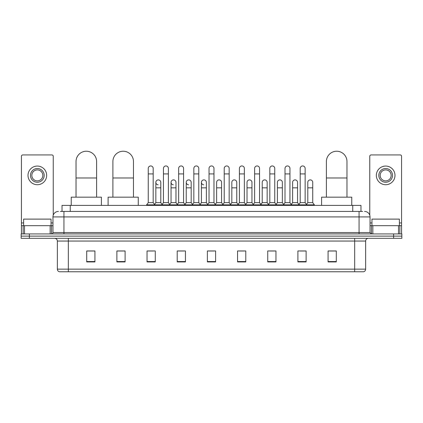 <?xml version="1.0" encoding="UTF-8"?>
<svg xmlns="http://www.w3.org/2000/svg" width="423" height="423" viewBox="0 0 423 423"><rect width="100%" height="100%" fill="white"/><g stroke="black" fill="none" stroke-linecap="round" stroke-linejoin="round"><path stroke-width="0.63" d="M62.022 211.431L62.022 205.398L360.978 205.398L360.978 211.431M60.5 211.431L362.627 211.431M60.373 211.431L63.936 211.431L63.936 216.914L52.965 216.914L52.965 232.55A1.369 1.369 0 0 1 51.595 233.924M58.453 211.431A5.483 5.483 0 0 0 52.965 216.914M364.547 211.431A5.483 5.483 0 0 1 370.035 216.914L370.035 232.55L371.405 233.924M29.377 233.924L21.15 233.924L21.15 236.119L29.377 236.119L21.15 236.119L21.15 238.313L29.377 238.313L29.377 236.119L393.623 236.119L29.377 236.119L29.377 233.924L393.623 233.924L393.623 236.119L401.85 236.119L393.623 236.119L393.623 238.313L29.377 238.313M393.623 238.313L401.85 238.313L401.85 233.924L393.623 233.924M365.646 269.139C365.567 270.456 364.912 271.333 363.669 271.772L354.675 271.772L354.675 269.139L365.646 269.139L365.646 241.052A2.744 2.744 0 0 1 368.385 238.313M354.675 271.772L59.331 271.772A2.744 2.744 0 0 1 57.354 269.139L57.354 241.052C57.195 239.386 56.28 238.472 54.615 238.313M336.296 261.927L336.296 250.955L328.068 250.955L328.068 261.927L336.296 261.927M306.125 261.927L306.125 250.955L297.898 250.955L297.898 261.927L306.125 261.927M275.955 261.927L275.955 250.955L267.727 250.955L267.727 261.927L275.955 261.927M245.784 261.927L245.784 250.955L237.557 250.955L237.557 261.927L245.784 261.927M94.932 261.927L94.932 250.955L86.704 250.955L86.704 261.927L94.932 261.927M125.102 261.927L125.102 250.955L116.875 250.955L116.875 261.927L125.102 261.927M155.273 261.927L155.273 250.955L147.045 250.955L147.045 261.927L155.273 261.927M185.443 261.927L185.443 250.955L177.216 250.955L177.216 261.927L185.443 261.927M215.614 261.927L215.614 250.955L207.386 250.955L207.386 261.927L215.614 261.927M269.536 251.008L275.024 251.008M299.928 251.008L305.411 251.008M178.369 251.008L183.852 251.008M147.976 251.008L153.464 251.008M239.148 251.008L244.631 251.008M208.756 251.008L214.244 251.008M125.102 251.008L116.875 251.008M94.932 251.008L86.704 251.008M336.296 251.008L328.068 251.008M51.046 225.692L51.046 219.109L23.619 219.109L23.619 225.692M50.157 233.924L50.157 225.692L24.508 225.692L24.508 233.924M53.24 215.207L53.24 156.304A1.369 1.369 0 0 0 51.87 154.929L22.794 154.929A1.369 1.369 0 0 0 21.425 156.304L21.425 225.692L24.508 225.692M50.157 225.692L52.965 225.692M21.425 233.924L21.425 225.692M37.335 168.534A6.858 6.858 0 0 0 30.477 175.392A6.858 6.858 0 0 0 37.335 182.25A6.858 6.858 0 0 0 44.188 175.392A6.858 6.858 0 0 0 37.335 168.534M37.335 169.903A5.483 5.483 0 0 0 31.847 175.392A5.483 5.483 0 0 0 37.335 180.875A5.483 5.483 0 0 0 42.818 175.392A5.483 5.483 0 0 0 37.335 169.903M37.335 184.719A9.327 9.327 0 0 0 46.657 175.392A9.327 9.327 0 0 0 37.335 166.065A9.327 9.327 0 0 0 28.008 175.392A9.327 9.327 0 0 0 37.335 184.719M76.034 197.171L76.034 161.512A10.284 10.284 0 0 1 86.318 151.228A10.284 10.284 0 0 1 96.603 161.512A10.284 10.284 0 0 0 86.318 151.228M96.603 197.171L96.603 161.512M101.404 205.398L101.404 197.171L71.233 197.171L71.233 205.398M112.899 197.171L112.899 161.512A10.284 10.284 0 0 1 123.183 151.228A10.284 10.284 0 0 1 133.467 161.512A10.284 10.284 0 0 0 123.183 151.228M133.467 197.171L133.467 161.512M138.268 205.398L138.268 197.171L108.098 197.171L108.098 205.398M326.397 197.171L326.397 161.512A10.284 10.284 0 0 1 336.682 151.228A10.284 10.284 0 0 1 346.966 161.512A10.284 10.284 0 0 0 336.682 151.228M346.966 197.171L346.966 161.512M351.767 205.398L351.767 197.171L321.596 197.171L321.596 205.398M148.251 173.911L153.189 173.911L153.189 202.654L148.251 202.654L148.251 168.423A2.469 2.469 0 0 1 150.874 165.959A2.469 2.469 0 0 1 153.189 168.423A2.469 2.469 0 0 0 150.874 165.959M148.251 202.654L146.607 204.848L146.607 205.398M153.189 202.654L154.834 204.848L146.607 204.848M163.447 202.654L163.447 173.911L168.386 173.911L168.386 202.654L163.447 202.654L161.803 204.848L154.834 204.848L154.834 205.398M163.447 173.911L163.447 168.423A2.469 2.469 0 0 1 166.07 165.959A2.469 2.469 0 0 1 168.386 168.423A2.469 2.469 0 0 0 166.07 165.959M168.386 202.654L170.03 204.848L161.803 204.848L161.803 205.398M178.643 202.654L178.643 173.911L183.577 173.911L183.577 202.654L178.643 202.654L176.994 204.848L170.03 204.848L170.03 205.398M178.643 173.911L178.643 168.423A2.469 2.469 0 0 1 181.266 165.959A2.469 2.469 0 0 1 183.577 168.423A2.469 2.469 0 0 0 181.266 165.959M183.577 202.654L185.226 204.848L176.994 204.848L176.994 205.398M193.834 202.654L193.834 173.911L198.773 173.911L198.773 202.654L193.834 202.654L192.19 204.848L185.226 204.848L185.226 205.398M193.834 173.911L193.834 168.423A2.469 2.469 0 0 1 196.462 165.959A2.469 2.469 0 0 1 198.773 168.423A2.469 2.469 0 0 0 196.462 165.959M198.773 202.654L200.417 204.848L192.19 204.848L192.19 205.398M209.031 202.654L209.031 173.911L213.969 173.911L213.969 202.654L209.031 202.654L207.386 204.848L200.417 204.848L200.417 205.398M209.031 173.911L209.031 168.423A2.469 2.469 0 0 1 211.653 165.959A2.469 2.469 0 0 1 213.969 168.423A2.469 2.469 0 0 0 211.653 165.959M213.969 202.654L215.614 204.848L207.386 204.848L207.386 205.398M224.227 202.654L224.227 173.911L229.166 173.911L229.166 202.654L224.227 202.654L222.583 204.848L215.614 204.848L215.614 205.398M224.227 173.911L224.227 168.423A2.469 2.469 0 0 1 226.85 165.959A2.469 2.469 0 0 1 229.166 168.423A2.469 2.469 0 0 0 226.85 165.959M229.166 202.654L230.81 204.848L222.583 204.848L222.583 205.398M239.423 202.654L239.423 173.911L244.357 173.911L244.357 202.654L239.423 202.654L237.774 204.848L230.81 204.848L230.81 205.398M239.423 173.911L239.423 168.423A2.469 2.469 0 0 1 242.046 165.959A2.469 2.469 0 0 1 244.357 168.423A2.469 2.469 0 0 0 242.046 165.959M244.357 202.654L246.006 204.848L237.774 204.848L237.774 205.398M254.614 202.654L254.614 173.911L259.553 173.911L259.553 202.654L254.614 202.654L252.97 204.848L246.006 204.848L246.006 205.398M254.614 173.911L254.614 168.423A2.469 2.469 0 0 1 257.242 165.959A2.469 2.469 0 0 1 259.553 168.423A2.469 2.469 0 0 0 257.242 165.959M259.553 202.654L261.197 204.848L252.97 204.848L252.97 205.398M269.811 202.654L269.811 173.911L274.749 173.911L274.749 202.654L269.811 202.654L268.166 204.848L261.197 204.848L261.197 205.398M269.811 173.911L269.811 168.423A2.469 2.469 0 0 1 272.433 165.959A2.469 2.469 0 0 1 274.749 168.423A2.469 2.469 0 0 0 272.433 165.959M274.749 202.654L276.393 204.848L268.166 204.848L268.166 205.398M285.007 202.654L285.007 173.911L289.945 173.911L289.945 202.654L285.007 202.654L283.362 204.848L276.393 204.848L276.393 205.398M285.007 173.911L285.007 168.423A2.469 2.469 0 0 1 287.629 165.959A2.469 2.469 0 0 1 289.945 168.423A2.469 2.469 0 0 0 287.629 165.959M289.945 202.654L291.59 204.848L283.362 204.848L283.362 205.398M300.203 202.654L300.203 173.911L305.142 173.911L305.142 202.654L300.203 202.654L298.559 204.848L291.59 204.848L291.59 205.398M300.203 173.911L300.203 168.423A2.469 2.469 0 0 1 302.826 165.959A2.469 2.469 0 0 1 305.142 168.423A2.469 2.469 0 0 0 302.826 165.959M305.142 202.654L306.786 204.848L298.559 204.848L298.559 205.398M312.734 202.654L312.734 187.844L307.801 187.844L307.801 202.654L312.734 202.654L314.384 204.848L306.786 204.848L306.786 205.398M158.16 184.819A2.469 2.469 0 0 1 155.849 182.355A2.469 2.469 0 0 1 158.472 179.897A2.469 2.469 0 0 1 160.788 182.355L160.788 187.844L155.849 187.844L155.849 182.355M160.788 187.844L160.788 202.654L155.849 202.654L155.849 187.844M155.849 202.654L154.517 204.431M160.788 202.654L162.115 204.431M173.356 184.819A2.469 2.469 0 0 1 171.045 182.355A2.469 2.469 0 0 1 173.668 179.897A2.469 2.469 0 0 1 175.979 182.355L175.979 187.844L171.045 187.844L171.045 182.355M175.979 187.844L175.979 202.654L171.045 202.654L171.045 187.844M171.045 202.654L169.713 204.431M175.979 202.654L177.311 204.431M188.552 184.819A2.469 2.469 0 0 1 186.236 182.355A2.469 2.469 0 0 1 188.864 179.897A2.469 2.469 0 0 1 191.175 182.355L191.175 187.844L186.236 187.844L186.236 182.355M191.175 187.844L191.175 202.654L186.236 202.654L186.236 187.844M186.236 202.654L184.909 204.431M191.175 202.654L192.507 204.431M203.749 184.819A2.469 2.469 0 0 1 201.433 182.355A2.469 2.469 0 0 1 204.055 179.897A2.469 2.469 0 0 1 206.371 182.355L206.371 187.844L201.433 187.844L201.433 182.355M206.371 187.844L206.371 202.654L201.433 202.654L201.433 187.844M201.433 202.654L200.105 204.431M206.371 202.654L207.704 204.431M216.629 182.355A2.469 2.469 0 0 1 219.251 179.897A2.469 2.469 0 0 1 221.567 182.355L221.567 187.844L216.629 187.844L216.629 182.355M221.567 187.844L221.567 202.654L216.629 202.654L216.629 187.844M216.629 202.654L215.296 204.431M221.567 202.654L222.895 204.431M231.825 182.355A2.469 2.469 0 0 1 234.448 179.897A2.469 2.469 0 0 1 236.764 182.355L236.764 187.844L231.825 187.844L231.825 182.355M236.764 187.844L236.764 202.654L231.825 202.654L231.825 187.844M231.825 202.654L230.493 204.431M236.764 202.654L238.091 204.431M247.021 182.355A2.469 2.469 0 0 1 249.644 179.897A2.469 2.469 0 0 1 251.955 182.355L251.955 187.844L247.021 187.844L247.021 182.355M251.955 187.844L251.955 202.654L247.021 202.654L247.021 187.844M247.021 202.654L245.689 204.431M251.955 202.654L253.287 204.431M262.212 182.355A2.469 2.469 0 0 1 264.84 179.897A2.469 2.469 0 0 1 267.151 182.355L267.151 187.844L262.212 187.844L262.212 182.355M267.151 187.844L267.151 202.654L262.212 202.654L262.212 187.844M262.212 202.654L260.885 204.431M267.151 202.654L268.483 204.431M277.409 182.355A2.469 2.469 0 0 1 280.031 179.897A2.469 2.469 0 0 1 282.347 182.355L282.347 187.844L277.409 187.844L277.409 182.355M282.347 187.844L282.347 202.654L277.409 202.654L277.409 187.844M277.409 202.654L276.082 204.431M282.347 202.654L283.674 204.431M292.605 182.355A2.469 2.469 0 0 1 295.228 179.897A2.469 2.469 0 0 1 297.543 182.355L297.543 187.844L292.605 187.844L292.605 182.355M297.543 187.844L297.543 202.654L292.605 202.654L292.605 187.844M292.605 202.654L291.273 204.431M297.543 202.654L298.871 204.431M307.801 187.844L307.801 182.355A2.469 2.469 0 0 1 310.424 179.897A2.469 2.469 0 0 1 312.734 182.355L312.734 187.844M307.801 202.654L306.469 204.431M314.384 204.848L314.384 205.398M398.492 233.924L398.492 225.692L372.843 225.692L372.843 233.924M398.492 225.692L401.575 225.692L401.575 156.304A1.369 1.369 0 0 0 400.206 154.929L371.13 154.929A1.369 1.369 0 0 0 369.76 156.304L369.76 215.207M370.035 225.692L372.843 225.692M401.575 225.692L401.575 233.924M385.665 168.534A6.858 6.858 0 0 0 378.812 175.392A6.858 6.858 0 0 0 385.665 182.25A6.858 6.858 0 0 0 392.523 175.392A6.858 6.858 0 0 0 385.665 168.534M385.665 169.903A5.483 5.483 0 0 0 380.182 175.392A5.483 5.483 0 0 0 385.665 180.875A5.483 5.483 0 0 0 391.153 175.392A5.483 5.483 0 0 0 385.665 169.903M385.665 184.719A9.327 9.327 0 0 0 394.992 175.392A9.327 9.327 0 0 0 385.665 166.065A9.327 9.327 0 0 0 376.343 175.392A9.327 9.327 0 0 0 385.665 184.719M399.381 225.692L399.381 219.109L371.954 219.109L371.954 225.692M70.25 211.431L70.25 205.398M352.75 211.431L352.75 205.398M63.936 233.924L63.936 232.55L370.035 232.55M52.965 232.55L63.936 232.55L63.936 216.914L359.064 216.914L359.064 233.924M370.035 216.914L359.064 216.914L359.064 211.431M354.675 238.313L354.675 241.052L57.354 241.052M365.646 241.052L354.675 241.052L354.675 269.139L68.325 269.139L68.325 271.772M57.354 269.139L68.325 269.139L68.325 238.313M215.614 261.546L207.386 261.546M185.443 261.546L177.216 261.546M155.273 261.546L147.045 261.546M125.102 261.546L116.875 261.546M94.932 261.546L86.704 261.546M245.784 261.546L237.557 261.546M275.955 261.546L267.727 261.546M306.125 261.546L297.898 261.546M336.296 261.546L328.068 261.546M52.965 222.953L51.046 222.953M23.619 222.953L21.425 222.953M51.506 225.692L51.506 233.924M21.446 225.692L21.446 233.924M23.159 233.924L23.159 225.692M76.034 177.972L96.603 177.972M112.899 177.972L133.467 177.972M326.397 177.972L346.966 177.972M401.575 222.953L399.381 222.953M371.954 222.953L370.035 222.953M401.554 233.924L401.554 225.692M399.841 225.692L399.841 233.924M371.494 233.924L371.494 225.692M153.189 173.911L153.189 168.423M168.386 173.911L168.386 168.423M183.577 173.911L183.577 168.423M198.773 173.911L198.773 168.423M213.969 173.911L213.969 168.423M229.166 173.911L229.166 168.423M244.357 173.911L244.357 168.423M259.553 173.911L259.553 168.423M274.749 173.911L274.749 168.423M289.945 173.911L289.945 168.423M305.142 173.911L305.142 168.423"/></g></svg>
